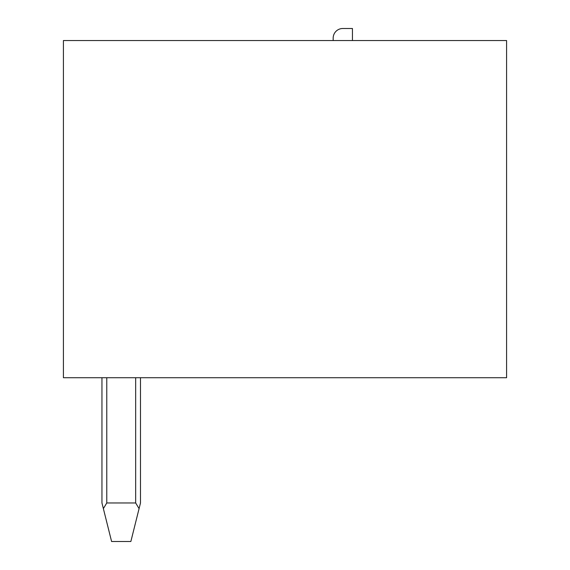 <?xml version="1.0" encoding="UTF-8"?>
<svg xmlns="http://www.w3.org/2000/svg" width="570" height="570" viewBox="0 0 570 570"><rect width="100%" height="100%" fill="white"/><g stroke="black" fill="none" stroke-linecap="round" stroke-linejoin="round"><path stroke-width="0.85" d="M506.58 40.541L63.42 40.541L63.42 377.725L506.58 377.725L506.58 40.541M101.959 377.725L101.959 502.968L103.37 508.611L106.775 502.968L135.674 502.968L139.08 508.611L130.858 541.5L111.592 541.5L103.37 508.611M140.491 377.725L140.491 502.968L139.08 508.611M352.438 40.541L352.438 28.5L342.805 28.5A9.633 9.633 0 0 0 333.172 38.133L333.172 40.541M106.775 377.725L106.775 502.968M135.674 377.725L135.674 502.968"/></g></svg>
